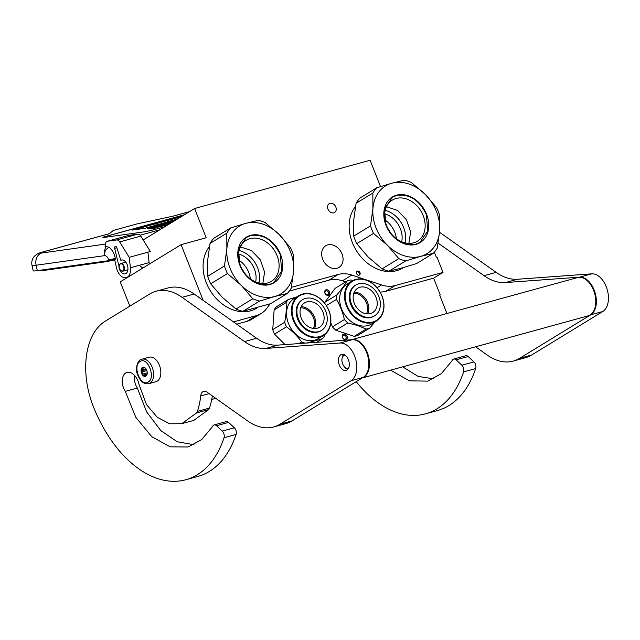 <?xml version="1.0" encoding="UTF-8"?>
<svg xmlns="http://www.w3.org/2000/svg" width="640" height="640" viewBox="0 0 640 640"><rect width="100%" height="100%" fill="white"/><g stroke="black" fill="none" stroke-linecap="round" stroke-linejoin="round"><path stroke-width="0.96" d="M291.376 287.336L338.184 274.464A31.768 24.648 -121.4 0 1 351.8 275.064L381.544 284.96A31.768 24.648 58.6 0 0 395.168 285.56L443.016 272.408L436.936 257.048L436.328 257.208L434.344 252.192M203.144 300.392L181.088 244.672L206.192 237.768L194.608 208.512L370.112 160.264L380.52 186.568M233.496 321.904L256.224 315.648A31.768 24.648 58.6 0 0 261.208 313.496A31.768 24.648 58.6 0 0 266.744 308.416L270.128 303.84M356.624 273.584A2.224 1.728 58.6 0 0 359.472 275.016A2.224 1.728 58.6 0 0 360 272.656A2.224 1.728 58.6 0 0 357.152 271.224A2.224 1.728 58.6 0 0 356.624 273.584M333.768 212.832A5.16 4.008 58.6 0 0 334.584 212.48A5.16 4.008 58.6 0 0 335.584 206.48A5.16 4.008 58.6 0 0 330.008 203.32A5.16 4.008 58.6 0 0 329.2 203.672A5.16 4.008 58.6 0 0 328.2 209.672A5.16 4.008 58.6 0 0 333.768 212.832M342.024 253.944A12.704 9.864 -121.4 0 1 338.992 267.44A12.704 9.864 -121.4 0 1 322.712 259.256A12.704 9.864 -121.4 0 1 325.736 245.76A12.704 9.864 -121.4 0 1 342.024 253.944M194.608 208.512L143.336 239.864L143.704 240.8M181.088 244.672L120.24 281.872L129.848 306.152M236.704 324.176L246.824 321.4A31.768 24.648 -121.4 0 0 251.808 319.248L261.208 313.496M289.32 291.064L328.784 280.216L338.184 274.464M345.656 281.896L342.4 280.816A31.768 24.648 58.6 0 0 328.784 280.216M395.168 285.56L385.768 291.304A31.768 24.648 -121.4 0 1 380.088 292.048M385.768 291.304L433.616 278.152L440.272 294.976L439.736 295.304M443.016 272.408L433.616 278.152M358.992 275.192A2.224 1.728 58.6 0 0 359.144 273.176A2.224 1.728 58.6 0 0 356.776 271.56M215.752 398.336L211.736 399.448M440.272 294.976L439.672 295.136L446.936 313.496M344.584 339.608A3.016 2.344 -121.4 0 1 342.24 336.048A3.016 2.344 -121.4 0 1 344.976 334.168A3.016 2.344 -121.4 0 1 347.32 337.728A3.016 2.344 -121.4 0 1 344.584 339.608M325.128 290.464A3.016 2.344 -121.4 0 1 328.664 290.616A3.016 2.344 -121.4 0 1 329.328 294.64A3.016 2.344 -121.4 0 1 325.792 294.488A3.016 2.344 -121.4 0 1 325.128 290.464M344.496 335.144A2.224 1.728 58.6 0 0 343.192 335.256A2.224 1.728 58.6 0 0 342.56 337.296A2.224 1.728 58.6 0 0 344.208 339.152A2.224 1.728 -121.4 0 0 345.512 339.048A2.224 1.728 -121.4 0 0 346.144 337A2.224 1.728 -121.4 0 0 344.496 335.144M328.344 294.352A2.224 1.728 58.6 0 0 328.08 291.64A2.224 1.728 58.6 0 0 325.64 290.92A2.224 1.728 58.6 0 0 325.248 291.272A2.224 1.728 -121.4 0 0 325.52 293.992A2.224 1.728 -121.4 0 0 327.96 294.712A2.224 1.728 -121.4 0 0 328.344 294.352M149.216 357.2A12.704 7.824 74.6 0 1 159.8 366.312A12.704 7.824 74.6 0 1 157.224 381.152A12.704 7.824 -105.4 0 1 155.952 381.704L148.712 383.696A12.704 7.824 74.6 0 0 149.976 383.144A12.704 7.824 74.6 0 0 152.56 368.304A12.704 7.824 74.6 0 0 141.976 359.192L149.216 357.2M140.088 361.536C147.552 356.184 156.16 377.928 148.192 382.016C140.728 387.368 132.12 365.624 140.088 361.536M145.872 376.168A4.768 2.936 74.6 0 1 141.576 373.344A4.768 2.936 74.6 0 1 142.4 367.392A4.768 2.936 74.6 0 1 145.56 368.304A4.768 2.936 74.6 0 1 147.136 374.04A4.768 2.936 74.6 0 1 145.872 376.168M147.176 373.808A4.128 2.544 74.6 0 1 146.624 375L145.944 375.96L145.544 375.664A4.128 2.544 -105.4 0 1 144.072 375.264L142.976 375.16L142.896 373.992A4.128 2.544 -105.4 0 1 142.072 371.904L141.304 370.936L141.976 369.976A4.128 2.544 -105.4 0 1 142.624 368.288L142.6 367.52L143.704 367.624A4.128 2.544 74.6 0 1 145.168 368.024L145.6 368.352M145.544 375.664L146.328 375.448M144.072 375.264L146.944 374.472M142.896 373.992L147.232 372.8M142.072 371.904L146.84 370.592M141.976 369.976L146 368.872M142.624 368.288L144.624 367.736M142.976 375.16L147.12 374.016M141.304 370.936L146.392 369.536M119.264 265.688A3.656 2.248 74.6 0 0 119.248 267.336A3.656 2.248 -105.4 0 0 120.472 270.088A3.656 2.248 -105.4 0 0 123.024 270.696A3.656 2.248 -105.4 0 0 123.872 267.504A3.656 2.248 74.6 0 0 121.592 263.968A3.656 2.248 74.6 0 0 119.264 265.688L119.304 265.464A3.968 2.44 74.6 0 1 120.752 263.528A3.968 2.44 74.6 0 1 124.32 267.448A3.968 2.44 -105.4 0 1 122.856 271.184L127.888 269.8M120.544 270.168A3.968 2.44 -105.4 0 0 120.624 270.248A3.968 2.44 -105.4 0 0 122.856 271.184M109.248 247.376C105.696 248.984 104.192 251.736 104.728 255.624A10.32 8.112 -98 0 1 106.216 246.504L109.248 247.376C112.28 249.912 114.304 253.616 115.328 258.48L115.496 259.256L108.856 260.632L37.328 270.648A19.056 1.2 167.4 0 1 33.208 270.808L32 265.392A19.056 1.2 167.4 0 0 36.12 265.232L37.328 270.648L41.632 270.744A2.376 1.864 -98 0 1 40.24 270.24M105.408 244.104L41.728 253.016A10.32 8.112 -98 0 0 36.12 265.232L104.728 255.624C106.496 255.832 107.816 257.248 108.68 259.864L115.328 258.48M106.216 246.504L105.064 246.664L105.432 243.912A4.768 2.936 -105.4 0 1 107.208 241.288L128.336 235.48A4.768 2.936 74.6 0 1 128.56 235.432L137.76 234.144A4.768 2.936 74.6 0 1 140.808 236.112L150.328 251.528L147.912 252.192L149.136 262.616A11.12 6.84 74.6 0 1 149.24 264.136M140.808 236.112L119.688 241.92L129.2 257.336L130.424 267.76A11.12 6.84 74.6 0 1 126.256 277.656A11.12 6.84 74.6 0 1 116.504 267.888L114.624 259.472M118.936 267.552A7.144 4.4 -105.4 0 0 125.208 273.832A7.144 4.4 -105.4 0 0 127.552 265.768A7.144 4.4 -105.4 0 0 121.416 260.048A7.144 4.4 -105.4 0 0 120.824 260.288L116.88 247.808A1.744 1.072 74.6 0 0 115.496 246.496L115.352 246.512A1.744 1.072 74.6 0 0 115.272 246.528A1.744 1.072 74.6 0 0 114.664 248.368L119.272 267.456M119.688 241.92A4.768 2.936 -105.4 0 0 116.64 239.952L107.44 241.24A4.768 2.936 -105.4 0 0 107.208 241.288M184.344 214.792L105.752 236.4A7.944 0.496 -12.6 0 0 102.872 237.44A7.944 0.496 -12.6 0 0 104.584 237.376L143.512 231.928A7.944 0.496 -12.6 0 0 154.408 229.584L164.824 226.728M41.728 253.016C38.872 253.36 39.296 253 43.008 251.936L109.4 233.688L113.256 230.456L137.392 223.824L173.368 216.096L189.424 211.688M129.2 257.336L147.912 252.192M120.824 260.288L122.048 259.952M184.104 214.936L105.768 236.472A7.944 0.496 -12.6 0 0 102.904 237.472M151.024 228.208L151.672 228.96L155.472 228.024L155.304 227.256L151.024 228.208L155.304 227.256M155.416 227.76L165.976 225.208L165.808 224.44L157.664 225.52L165.288 223.472L167.592 223.144L163.048 224.392L170.824 223.056M172.304 222.152L164.48 223.384L154.368 226.168L157.88 225.816L155.424 226.496L147.368 228.096L147.536 228.864L151.064 228.376M165.872 224.152L166.04 224.92L168.384 224.552M155.848 224.896L156.04 225.712L155.872 224.952L165.176 223.064L155.872 224.952M181.368 216.608L132.496 230.048L144.664 228.344L155.92 225.248M147.368 228.096L157 226.744L165.808 224.44M168.056 222.744L173.008 221.72M173.712 221.288L167.984 222.424M175.024 220.488L173.4 220.976L174.4 220.864M168.032 224.648L167.856 223.872M165.088 224.536L165 224.12M163.144 224.808L163.048 224.392M176.448 219.304L177.168 219.08M177.752 218.816L176.416 219.184M174.832 219.88L176.904 219.336M177.104 219.216L174.784 219.632M175.968 219.912L172.376 220.416L176.392 219.648M170.88 221.096L175.768 220.032M176.56 219.552L170.8 220.728M171.312 221.624L175.416 220.248M170.688 221.712L171.256 221.392M167.376 222.064L170.64 221.48M175.496 220.2L167.288 221.696M161.04 223.64L170.32 221.648L161.016 223.52M156.776 225.504L156.64 224.888M156.288 225.64L156.136 224.944M181.12 216.76L133.104 229.96M153.576 227.752L151.512 228.064L153.576 227.752M156.328 226.504L161.816 225.264L156.328 226.504M161.616 223.944L156.824 224.72L161.616 223.944M159.472 224.392L159.376 223.968M153.168 227.768L154.2 227.536L153.176 227.832M125.168 261.432L124.888 262.384M127.304 269.96L127.8 270.392M373.496 233.4A43.68 33.896 58.6 0 1 371.856 229.664A43.68 33.896 58.6 0 1 370.512 225.856L372.912 208.688L372.848 193.032A43.68 33.896 -121.4 0 1 376.744 187.776L391.776 183.232A39.704 30.816 -121.4 0 0 372.912 208.688A39.704 30.816 58.6 0 0 376.104 228.08A39.704 30.816 58.6 0 0 387.392 245.256L373.496 233.4L356.736 243.648L368.16 257.016L382.056 268.872A43.68 33.896 58.6 0 0 388.936 271.16L401.504 268.12L416.592 263.552L433.352 253.304A43.68 33.896 58.6 0 0 437.248 248.056L439.656 230.888A39.704 30.816 58.6 0 0 425.176 194.32L411.28 182.464A43.68 33.896 -121.4 0 0 404.4 180.176L391.832 183.216A39.704 30.816 -121.4 0 1 425.176 194.32L436.6 207.688A43.68 33.896 58.6 0 1 438.24 211.416A43.68 33.896 58.6 0 1 439.592 215.224L439.656 230.888A39.704 30.816 58.6 0 1 420.792 256.344L433.352 253.304M355.472 206.504A39.312 30.504 -121.4 0 0 352.392 242.68A39.312 30.504 58.6 0 0 402.776 268.008L403.504 267.56M384.976 220.008A21.048 16.328 -121.4 0 1 394.76 232.216A21.048 16.328 58.6 0 1 396.368 238.648M384.648 213.856A21.048 16.328 -121.4 0 1 400.392 228.768A21.048 16.328 58.6 0 1 401.704 241.752M385.184 210.384A24.08 18.688 -121.4 0 1 403.64 227.56A24.08 18.688 58.6 0 1 405.04 242.856M420.792 256.344L405.696 260.912L388.936 271.16M372.848 193.032L356.08 203.28L353.68 220.448L353.744 236.104A43.68 33.896 58.6 0 0 356.736 243.648M356.08 203.28A43.68 33.896 -121.4 0 1 359.984 198.024L376.744 187.776M386.584 225.672A24.08 18.688 -121.4 0 1 392.32 200.104A24.08 18.688 -121.4 0 1 423.176 215.616A24.08 18.688 58.6 0 1 417.44 241.184A24.08 18.688 58.6 0 1 386.584 225.672M420.728 256.36A39.704 30.816 58.6 0 1 387.392 245.256L398.816 258.624A43.68 33.896 58.6 0 0 405.696 260.912M398.816 258.624L382.056 268.872M386.008 225.36A26.68 20.704 58.6 0 0 416.008 244.36A26.68 20.704 58.6 0 0 426.56 214.216A26.68 20.704 -121.4 0 0 396.552 195.216A26.68 20.704 -121.4 0 0 386.008 225.36M370.512 225.856L353.744 236.104M386.472 206.72L397.48 210.392L406.416 219.704L410.632 231.904L408.88 243.376M415.784 244.208C403.008 246.12 393.104 239.848 386.064 225.392L384.448 208.96L392.36 197.32L396.512 195.536C409.28 193.624 419.184 199.896 426.232 214.352L427.848 230.776L419.928 242.416L415.784 244.208M227.448 273.552A43.68 33.896 58.6 0 1 225.808 269.824A43.68 33.896 58.6 0 1 224.464 266.008L226.864 248.84L226.8 233.184A43.68 33.896 -121.4 0 1 230.696 227.928L245.728 223.384A39.704 30.816 -121.4 0 0 226.864 248.84A39.704 30.816 58.6 0 0 230.056 268.24A39.704 30.816 58.6 0 0 241.344 285.408L227.448 273.552L210.688 283.8L222.112 297.168L236.008 309.024A43.68 33.896 58.6 0 0 242.888 311.312L270.544 303.712L287.304 293.464A43.68 33.896 58.6 0 0 291.208 288.208L293.608 271.04A39.704 30.816 58.6 0 0 279.128 234.472L265.232 222.616A43.68 33.896 -121.4 0 0 258.352 220.328L245.784 223.368A39.704 30.816 -121.4 0 1 279.128 234.472L290.552 247.84A43.68 33.896 58.6 0 1 292.192 251.568A43.68 33.896 58.6 0 1 293.544 255.384L293.608 271.04A39.704 30.816 58.6 0 1 274.744 296.504L287.304 293.464M209.424 246.656A39.312 30.504 -121.4 0 0 206.344 282.84A39.312 30.504 58.6 0 0 256.728 308.16L257.456 307.712M238.928 260.168A21.048 16.328 -121.4 0 1 248.712 272.368A21.048 16.328 58.6 0 1 250.32 278.808M238.6 254.008A21.048 16.328 -121.4 0 1 254.344 268.92A21.048 16.328 58.6 0 1 255.656 281.904M239.136 250.536A24.08 18.688 -121.4 0 1 257.592 267.712A24.08 18.688 58.6 0 1 258.992 283.008M274.744 296.504L259.648 301.064L242.888 311.312M226.8 233.184L210.032 243.432L207.632 260.6L207.696 276.256A43.68 33.896 58.6 0 0 210.688 283.8M210.032 243.432A43.68 33.896 -121.4 0 1 213.936 238.176L230.696 227.928M240.536 265.832A24.08 18.688 -121.4 0 1 246.272 240.256A24.08 18.688 -121.4 0 1 277.128 255.768A24.08 18.688 58.6 0 1 271.392 281.344A24.08 18.688 58.6 0 1 240.536 265.832M274.68 296.52A39.704 30.816 58.6 0 1 241.344 285.408L252.768 298.776A43.68 33.896 58.6 0 0 259.648 301.064M252.768 298.776L236.008 309.024M239.96 265.52A26.68 20.704 58.6 0 0 269.96 284.512A26.68 20.704 58.6 0 0 280.512 254.368A26.68 20.704 -121.4 0 0 250.504 235.368A26.68 20.704 -121.4 0 0 239.96 265.52M224.464 266.008L207.696 276.256M240.424 246.88L251.432 250.552L260.368 259.856L264.584 272.056L262.832 283.528M269.736 284.36C256.96 286.272 247.056 280 240.016 265.544L238.4 249.12L246.312 237.48L250.464 235.688C263.232 233.776 273.136 240.048 280.184 254.504L281.8 270.936L273.88 282.576L269.736 284.36M365.984 280.144A22.952 17.808 58.6 0 0 345.224 294.432A22.952 17.808 58.6 0 0 363.04 321.544A22.952 17.808 -121.4 0 0 383.8 307.256A22.952 17.808 -121.4 0 0 365.984 280.144M376.472 320.992A23.424 18.184 -121.4 0 0 383.144 299.424A23.424 18.184 -121.4 0 0 365.76 279.872A23.424 18.184 58.6 0 0 352.032 281.016A23.424 18.184 58.6 0 0 345.368 302.576A23.424 18.184 58.6 0 0 362.752 322.136A23.424 18.184 -121.4 0 0 376.472 320.992L371.6 323.968A23.424 18.184 -121.4 0 1 357.88 325.112A23.424 18.184 58.6 0 1 340.496 305.552A23.424 18.184 58.6 0 1 347.16 283.992L348.896 282.928A23.424 18.184 58.6 0 0 347.688 283.76L347.704 283.776M354.208 336.36L335.856 330.256L347.816 322.944L357.728 325.544L366.168 329.048L354.208 336.36A26.208 20.336 -121.4 0 0 357.944 335.328L369.904 328.024L374.696 322.072M353.064 280.44L350.872 279.968A26.208 20.336 58.6 0 0 347.136 280.992C344.656 285.064 341.192 289.728 336.752 295A26.208 20.336 58.6 0 0 336.432 299.432C340.064 305.536 342.72 312.24 344.392 319.536A26.208 20.336 58.6 0 0 347.816 322.944M336.752 295L324.792 302.304L335.184 288.304L347.136 280.992M324.792 302.304A26.208 20.336 58.6 0 0 324.664 303.24M326.336 305.608L336.432 299.432M344.392 319.536L332.44 326.848L330.792 322.688M332.44 326.848A26.208 20.336 58.6 0 0 335.856 330.256M369.904 328.024A26.208 20.336 -121.4 0 1 366.168 329.048M349.792 282.384A23.424 18.184 58.6 0 0 349.632 282.48A23.424 18.184 58.6 0 0 349.08 282.84L349.392 282.648A23.424 18.184 58.6 0 1 349.952 282.288A23.424 18.184 58.6 0 1 350.112 282.192M350.368 282.032L350.376 282.032A23.424 18.184 58.6 0 0 350.264 282.096A23.424 18.184 58.6 0 0 349.52 282.584A23.424 18.184 58.6 0 0 348.472 283.48L346.64 284.648A23.424 18.184 58.6 0 1 347 284.32L347.056 284.392M352.032 281.016L350.584 281.904A23.424 18.184 58.6 0 0 349.832 282.392L348.232 283.456M347.688 283.76L348.296 283.472M348.264 283.432A23.424 18.184 58.6 0 0 347.896 283.736L347.968 283.832M347 284.32L347.896 283.736M349.32 282.672A23.424 18.184 58.6 0 0 349.216 282.736A23.424 18.184 58.6 0 0 348.216 283.408L348.368 283.696M348.432 283.432L348.056 283.68A23.424 18.184 58.6 0 1 348.584 283.24L348.896 283.048A23.424 18.184 58.6 0 0 348.432 283.432L348.472 283.48M366.496 313.832A13.448 10.44 -121.4 0 0 367.608 309.616A13.448 10.44 58.6 0 0 353.856 293.16M367.656 313.92A14.296 11.096 -121.4 0 0 368.776 309.576A14.296 11.096 58.6 0 0 354.304 292.088M377.208 304.424A14.296 11.096 -121.4 0 1 372.648 312.624A14.296 11.096 -121.4 0 1 359.528 310.624A14.296 11.096 -121.4 0 1 353.184 296.432A14.296 11.096 58.6 0 1 357.736 288.232A14.296 11.096 58.6 0 1 370.864 290.224A14.296 11.096 58.6 0 1 377.208 304.424M355.792 285.048L355.112 285.464A18.024 13.992 58.6 0 0 349.36 295.808A18.024 13.992 -121.4 0 0 357.36 313.712A18.024 13.992 -121.4 0 0 373.912 316.224L374.6 315.808A18.024 13.992 -121.4 0 1 358.048 313.288A18.024 13.992 -121.4 0 1 350.048 295.384A18.024 13.992 58.6 0 1 355.792 285.048A18.024 13.992 58.6 0 1 372.344 287.56A18.024 13.992 58.6 0 1 380.344 305.464A18.024 13.992 -121.4 0 1 374.6 315.808M319.768 336.584A22.952 17.808 58.6 0 0 328.848 310.648A22.952 17.808 58.6 0 0 303.032 294.312A22.952 17.808 -121.4 0 0 293.96 320.24A22.952 17.808 -121.4 0 0 319.768 336.584M298.928 295.616A23.424 18.184 -121.4 0 0 294.392 322.832A23.424 18.184 -121.4 0 0 319.688 337.176A23.424 18.184 58.6 0 0 323.368 335.592A23.424 18.184 58.6 0 0 327.904 308.368A23.424 18.184 58.6 0 0 302.608 294.024A23.424 18.184 -121.4 0 0 298.928 295.616L294.056 298.592A23.424 18.184 -121.4 0 0 289.52 325.816A23.424 18.184 -121.4 0 0 314.816 340.152A23.424 18.184 58.6 0 0 318.496 338.568L320.808 337.152A23.424 18.184 58.6 0 0 321.072 336.992M285.04 344.608L274.528 334.136A26.208 20.336 -121.4 0 1 272.736 329.608L274.136 309.912A26.208 20.336 -121.4 0 1 276.472 306.76L288.432 299.448L297.464 296.712M272.736 329.608L284.688 322.296C286.136 315.136 286.6 308.568 286.088 302.6A26.208 20.336 -121.4 0 1 288.432 299.448M274.136 309.912L286.088 302.6M274.528 334.136L286.48 326.824A26.208 20.336 -121.4 0 1 284.688 322.296M299.008 343.584L301.672 341.96C297.584 336.312 292.52 331.272 286.48 326.824M305.056 343.144A26.208 20.336 -121.4 0 1 301.672 341.96M306.76 343.016L322.392 338.768A26.208 20.336 58.6 0 0 324.736 335.616L324.952 334.464M316.616 342.304L322.392 338.768M323.368 335.592L320.712 337.184A23.424 18.184 58.6 0 0 321.336 336.832A23.424 18.184 58.6 0 0 321.36 336.816M320.696 337.152L319.768 337.728A23.424 18.184 58.6 0 0 320.808 337.152M320.712 337.184A23.424 18.184 58.6 0 0 321.392 336.8A23.424 18.184 58.6 0 0 321.648 336.632L322.576 336.072L321.64 336.64A23.424 18.184 58.6 0 0 321.912 336.48A23.424 18.184 58.6 0 0 322.024 336.408M313.384 328.432A13.448 10.44 58.6 0 0 313.424 317.648A13.448 10.44 -121.4 0 0 300.744 307.76M314.544 328.528A14.296 11.096 58.6 0 0 314.512 317.2A14.296 11.096 -121.4 0 0 301.192 306.688M301.224 318.016A14.296 11.096 -121.4 0 1 304.632 302.832A14.296 11.096 -121.4 0 1 322.952 312.04A14.296 11.096 58.6 0 1 319.544 327.224A14.296 11.096 58.6 0 1 301.224 318.016M302.68 299.648L302 300.064A18.024 13.992 -121.4 0 0 297.704 319.216A18.024 13.992 58.6 0 0 320.808 330.824L321.488 330.408A18.024 13.992 58.6 0 0 325.784 311.264A18.024 13.992 -121.4 0 0 302.68 299.648A18.024 13.992 -121.4 0 0 298.384 318.792A18.024 13.992 58.6 0 0 321.488 330.408M345.096 355.16A6.752 4.152 74.6 0 0 343.832 355.536A6.752 4.152 -105.4 0 0 342.048 358.552A6.752 4.152 -105.4 0 0 344.288 366.68A6.752 4.152 -105.4 0 0 348.64 368.04M343.648 354.424A8.336 5.136 -105.4 0 0 342.256 357.464L342.048 358.552M344.288 366.68L345.016 367.512A8.336 5.136 -105.4 0 0 347.776 369.408M362.304 377.928A19.856 12.216 -105.4 0 0 363.792 377.216A19.856 12.216 74.6 0 0 367.864 354.12A19.856 12.216 74.6 0 0 351.408 339.76L577.608 277.568A19.856 12.216 74.6 0 1 594.144 291.808A19.856 12.216 74.6 0 1 590.112 315A19.856 12.216 -105.4 0 1 588.136 315.856L362.248 377.96M456.096 359.848A4.768 2.936 -105.4 0 0 453.736 359.056L465.8 355.736A4.768 2.936 74.6 0 1 468.168 356.528L456.096 359.848L461.872 365.224A4.768 2.936 -105.4 0 1 463.608 371.88A115.152 70.872 74.6 0 1 425.424 413.864A115.152 70.872 74.6 0 1 356.216 381.648M453.736 359.056A4.768 2.936 -105.4 0 0 452.224 360.6L441.248 373.736L427.704 381.12L409.368 380.84L390.616 370.16M438.152 243.144L484.08 275.696A63.528 39.104 74.6 0 0 505.44 282.568L579.672 277.152A19.856 12.216 74.6 0 1 595.112 292.792A19.856 12.216 74.6 0 1 590.712 314.832L519.536 358.344A63.528 39.104 -105.4 0 1 513.216 361.096A63.528 39.104 -105.4 0 1 487.168 355.024L475.568 346.8M468.168 356.528L473.936 361.904A4.768 2.936 74.6 0 1 475.68 368.56A115.152 70.872 74.6 0 1 437.488 410.544L425.424 413.864M402.688 366.84L418.12 376.408L433.6 378.856M439.544 232.256L496.152 272.376A63.528 39.104 -105.4 0 0 517.512 279.256L591.744 273.832A19.856 12.216 74.6 0 1 607.176 289.472A19.856 12.216 74.6 0 1 602.784 311.512L531.608 355.024A63.528 39.104 74.6 0 1 525.28 357.776L513.216 361.096M134.512 375.368A12.072 7.432 74.6 0 0 135.664 384.776A12.072 7.432 74.6 0 0 137.36 388.04L125.288 391.36A12.072 7.432 74.6 0 1 123.6 388.096A12.072 7.432 74.6 0 1 125.688 373.008A13.656 8.408 74.6 0 1 127.048 372.416A13.656 8.408 74.6 0 1 139.096 384.68L146.448 404.544L157.312 417.328L169.672 423.768L181.712 423.712L193.648 420.432M216.512 425.72A4.768 2.936 -105.4 0 0 214.144 424.928L226.216 421.608A4.768 2.936 74.6 0 1 228.576 422.4L216.512 425.72L222.28 431.096A4.768 2.936 -105.4 0 1 224.016 437.752A115.152 70.872 74.6 0 1 185.832 479.736A115.152 70.872 74.6 0 1 93.344 406.592A68.296 42.032 74.6 0 1 105.192 321.224L149.712 294.008A63.528 39.104 -105.4 0 1 156.032 291.256L168.104 287.936A63.528 39.104 74.6 0 1 194.144 294.008L256.56 338.248A63.528 39.104 -105.4 0 0 277.92 345.128L352.152 339.704A19.856 12.216 74.6 0 1 367.584 355.344A19.856 12.216 74.6 0 1 363.192 377.384L292.016 420.904A63.528 39.104 74.6 0 1 285.696 423.648L273.624 426.968A63.528 39.104 -105.4 0 0 279.944 424.216L351.12 380.704L363.192 377.384M214.144 424.928A4.768 2.936 -105.4 0 0 212.632 426.472L201.656 439.608L188.112 446.992L170.184 446.832L151.808 436.704L135.784 417.312L125.288 391.36M273.624 426.968A63.528 39.104 -105.4 0 1 247.576 420.896L206.96 392.104A7.944 4.888 74.6 0 0 203.704 391.344A7.944 4.888 74.6 0 0 200.712 395.944A70.68 43.504 74.6 0 1 197.376 411.408A7.944 4.888 -105.4 0 1 196.616 412.912L181.712 423.712M194.144 294.008L182.08 297.328L244.488 341.568A63.528 39.104 74.6 0 0 265.848 348.44L340.08 343.024A19.856 12.216 74.6 0 1 355.52 358.664A19.856 12.216 74.6 0 1 351.12 380.704M182.08 297.328A63.528 39.104 -105.4 0 0 156.032 291.256M348.384 359.672A8.36 5.144 -105.4 0 0 341.664 354.36A8.36 5.144 -105.4 0 0 339.384 365.168A8.36 5.144 -105.4 0 0 346.096 370.48A8.36 5.144 -105.4 0 0 348.384 359.672M228.576 422.4L234.352 427.776A4.768 2.936 74.6 0 1 236.088 434.432A115.152 70.872 74.6 0 1 197.896 476.416L185.832 479.736M137.36 388.04L146.648 411.904L160.76 430.56L177.272 441.776L194.008 444.728M212.352 395.928A70.68 43.504 74.6 0 1 209.44 408.088A7.944 4.888 74.6 0 1 208.68 409.592L193.784 420.392M256.224 315.648L246.824 321.4M342.4 280.816L351.8 275.064M381.544 284.96L377.024 287.728M140.712 359.744A12.704 7.824 74.6 0 1 141.976 359.192L140.464 359.848C138.648 359.792 134.8 367.832 137.224 373.704C139.904 381.144 143.736 384.472 148.712 383.696M108.856 260.632L108.68 259.864M109.456 233.64L42.512 252.04A10.32 6.352 74.6 0 1 43.008 251.936M159.744 229.832L140.136 235.224M114.664 248.368L116.864 247.76M128.56 235.432L107.44 241.24M137.76 234.144L116.64 239.952M130.424 267.76L149.136 262.616M159.048 227.112L158.88 226.344M157.176 227.52L157 226.744M151.712 227.952L151.608 227.496M154.264 226.768L154.168 226.336M41.632 270.744L104.888 261.888A2.376 1.864 -98 0 1 103.496 261.384M473.936 361.904L461.872 365.224M531.608 355.024L519.536 358.344M590.712 314.832L602.784 311.512M579.672 277.152L591.744 273.832M505.44 282.568L517.512 279.256M484.08 275.696L496.152 272.376M475.68 368.56L463.608 371.88M234.352 427.776L222.28 431.096M128.52 372.224L125.688 373.008M196.616 412.912L208.68 409.592M197.376 411.408L209.44 408.088M200.712 395.944L209.112 393.632M292.016 420.904L279.944 424.216M340.08 343.024L352.152 339.704M265.848 348.44L277.92 345.128M244.488 341.568L256.56 338.248M236.088 434.432L224.016 437.752M120.752 263.528L125.784 262.136M42.512 252.04C38.064 253.376 37.504 253.304 34.104 256.56C32.056 259.176 31.352 262.12 32 265.392M189.52 211.624L172.8 216.224M127.84 277.224L126.256 277.656M125.312 277.808A3.176 3.176 0 0 0 125.792 278.472M153.872 226.344L153.976 226.824M104.888 261.888L114.752 260.032M142.816 268.064L140.576 266.312M390.552 232.768L387.552 227.872M244.504 272.928L241.504 268.024M349.632 282.48L349.216 282.736"/></g></svg>
